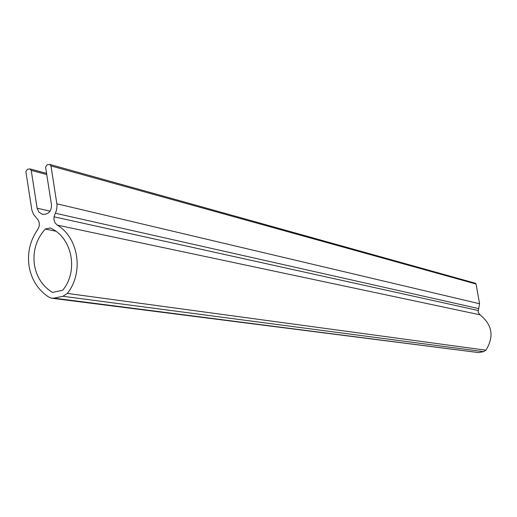 <?xml version="1.0" encoding="UTF-8"?>
<svg xmlns="http://www.w3.org/2000/svg" width="517" height="517" viewBox="0 0 517 517"><rect width="100%" height="100%" fill="white"/><g stroke="black" fill="none" stroke-linecap="round" stroke-linejoin="round"><path stroke-width="0.78" d="M52.017 298.27L478.606 352.594L53.988 298.147L51.461 298.199L49.005 297.262C38.064 290.089 31.414 279.678 29.036 266.035C27.214 252.639 30.135 240.418 37.806 229.38L39.214 226.239L39.279 222.795L38.342 220.261L33.56 214.465L31.867 210.083L25.869 171.631L27.362 169.298L30.038 168.93L31.233 170.403L37.127 208.209L50.123 211.156M45.263 229.044L50.194 227.965C72.07 237.122 78.907 270.85 62.673 290.276L52.417 292.428C42.556 286.231 36.558 277.047 34.426 264.885C32.668 251.197 36.28 239.255 45.263 229.044L55.771 231.196M478.606 352.594L483.505 351.663L485.909 350.203C494.33 336.483 492.339 324.682 479.925 314.795L478.057 312.035L479.582 303.75L476.054 284.02L475.297 283.219M53.988 298.147L62.932 296.28L67.352 293.417C83.935 272.646 78.746 237.969 57.284 225.108L55.08 222.879L53.949 219.835L54.02 216.804L56.586 209.999L57.07 205.178L50.976 165.899L49.787 164.425L475.394 283.245M37.127 208.209L38.865 212.086L42.284 214.277C48.333 214.691 51.409 211.602 51.513 205.01L45.58 167.133L47.073 164.794L49.787 164.425M54.02 216.804L478.076 310.465M483.505 351.663L62.932 296.28M476.054 284.02L50.976 165.899M56.922 203.808L479.582 303.75M55.313 213.224L478.761 308.617M479.925 314.795L57.284 225.108M67.352 293.417L485.909 350.203M46.743 174.539L31.233 170.403M42.284 214.277L42.93 214.426M30.038 168.93L46.556 173.357"/></g></svg>

